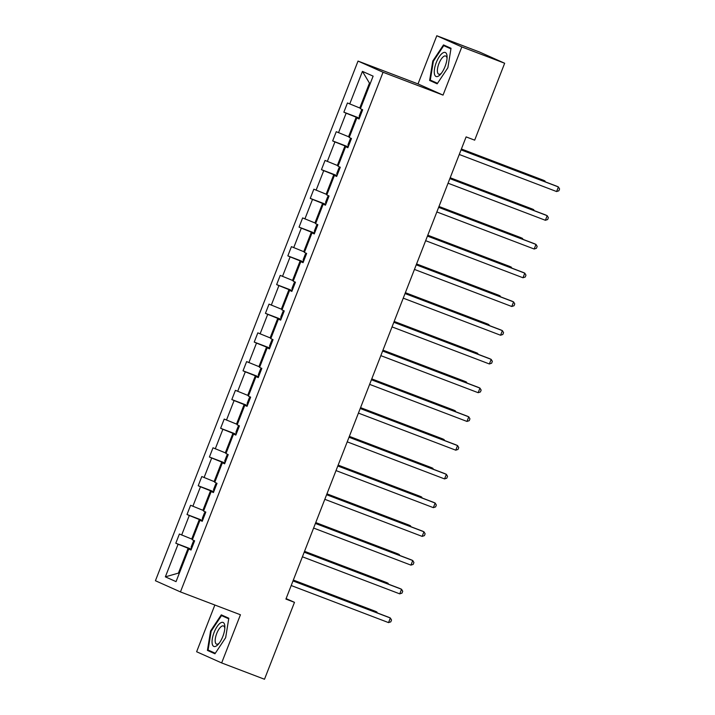 <?xml version="1.0" encoding="UTF-8"?>
<svg xmlns="http://www.w3.org/2000/svg" width="715" height="715" viewBox="0 0 715 715"><rect width="100%" height="100%" fill="white"/><g stroke="black" fill="none" stroke-linecap="round" stroke-linejoin="round"><path stroke-width="1.07" d="M214.849 605.024L196.625 651.749L221.65 662.93L264.496 679.25L294.482 602.343L286.107 598.598M358.027 61.079L155.423 580.732L180.448 591.922L383.052 72.26L358.027 61.079L418.016 83.923L443.041 95.104L461.819 46.931L436.794 35.75L418.016 83.923M436.794 35.75L479.649 52.07L504.665 63.251L461.819 46.931M191.254 549.451L188.108 548.253L178.41 573.117L165.362 576.844L178.071 544.24L175.801 543.23L191.361 549.156M179.233 573.439L178.41 573.117L179.215 573.484M188.108 548.253L178.071 544.24M202.452 520.708L199.315 519.519L191.7 539.038L179.394 534.016L175.801 543.23M181.664 535.034L189.278 515.506L187.008 514.496L202.568 520.422M213.66 491.974L210.514 490.776L202.908 510.304L190.601 505.282L187.008 514.496M192.862 506.292L200.477 486.772L198.216 485.753L213.776 491.679M224.859 463.24L221.722 462.042L214.107 481.57L201.8 476.548L198.216 485.753M204.07 477.557L211.685 458.029L209.415 457.019L224.975 462.945M236.066 434.506L232.929 433.308L225.314 452.836L213.007 447.805L209.415 457.019M215.278 448.823L222.883 429.295L220.622 428.285L236.182 434.211M247.265 405.763L244.128 404.565L236.513 424.093L224.215 419.07L220.622 428.285M226.476 420.08L234.091 400.561L231.821 399.542L247.381 405.468M258.473 377.028L255.335 375.831L247.721 395.359L235.414 390.336L231.821 399.542M237.684 391.346L245.299 371.818L243.029 370.808L258.589 376.733M269.68 348.294L266.534 347.097L258.928 366.625L246.621 361.602L243.029 370.808M248.883 362.612L256.497 343.084L254.236 342.074L269.796 347.999M280.879 319.551L277.742 318.363L270.127 337.882L257.82 332.859L254.236 342.074M260.09 333.878L267.705 314.35L265.435 313.34L280.995 319.256M292.086 290.817L288.949 289.62L281.335 309.148L269.028 304.125L265.435 313.34M271.298 305.135L278.904 285.607L276.642 284.597L292.203 290.522M303.285 262.083L300.148 260.886L292.533 280.414L280.235 275.391L276.642 284.597M282.497 276.401L290.111 256.873L287.841 255.863L303.401 261.788M314.493 233.34L311.356 232.152L303.741 251.671L291.434 246.648L287.841 255.863M293.704 247.667L301.319 228.139L299.049 227.129L314.609 233.045M325.7 204.606L322.554 203.409L314.949 222.937L302.642 217.914L299.049 227.129M304.903 218.924L312.518 199.405L310.256 198.386L325.808 204.311M336.899 175.872L333.762 174.674L326.147 194.203L313.84 189.18L310.256 198.386M316.11 190.19L323.725 170.662L321.455 169.652L337.015 175.577M348.107 147.129L344.97 145.94L337.355 165.46L325.048 160.437L321.455 169.652M327.318 161.456L334.924 141.928L332.663 140.918L348.223 146.843M359.305 118.395L356.168 117.197L348.554 136.726L336.256 131.703L332.663 140.918M338.517 132.713L346.132 113.193L343.861 112.175L359.422 118.1M370.263 83.485L369.458 83.119L359.761 107.992L347.454 102.969L343.861 112.175M349.724 103.979L362.433 71.375L373.123 76.148L360.405 108.752L362.675 109.77L359.082 118.976L356.821 117.966L349.206 137.495L351.467 138.504L347.874 147.719L345.613 146.7L337.998 166.229L340.269 167.239L336.676 176.453L334.406 175.443L326.8 194.963L329.061 195.982L325.468 205.187L323.207 204.177L315.592 223.706L317.853 224.716L314.269 233.93L311.999 232.911L304.384 252.44L306.655 253.45L303.062 262.664L300.8 261.654L293.186 281.174L295.447 282.193L291.854 291.398L289.593 290.388L281.978 309.917L284.248 310.927L280.655 320.132L278.385 319.122L270.779 338.651L273.041 339.661L269.448 348.875L267.187 347.856L259.572 367.385L261.833 368.404L258.249 377.609L255.979 376.599L248.364 396.128L250.634 397.138L247.041 406.343L244.78 405.334L237.166 424.862L239.427 425.872L235.834 435.086L233.573 434.068L225.958 453.596L228.228 454.606L224.635 463.821L222.365 462.811L214.759 482.33L217.02 483.349L213.428 492.555L211.166 491.545L203.552 511.073L205.813 512.083L202.229 521.298L199.959 520.279L192.344 539.807L194.614 540.817L191.021 550.032L188.76 549.022L176.042 581.626L165.362 576.844M504.665 63.251L474.68 140.158L466.117 136.896L285.92 599.081L294.482 602.343M202.309 521.074L199.959 520.279M192.523 539.36L191.7 539.038M199.315 519.519L189.278 515.506M213.517 492.34L211.166 491.545M203.73 510.617L202.908 510.304M210.514 490.776L200.477 486.772M224.716 463.606L222.365 462.811M214.929 481.883L214.107 481.57M221.722 462.042L211.685 458.029M235.923 434.863L233.573 434.068M226.137 453.149L225.314 452.836M232.929 433.308L222.883 429.295M247.131 406.129L244.78 405.334M237.335 424.406L236.513 424.093M244.128 404.565L234.091 400.561M258.33 377.395L255.979 376.599M248.543 395.672L247.721 395.359M255.335 375.831L245.299 371.818M269.537 348.652L267.187 347.856M259.751 366.938L258.928 366.625M266.534 347.097L256.497 343.084M280.736 319.918L278.385 319.122M270.949 338.195L270.127 337.882M277.742 318.363L267.705 314.35M291.943 291.184L289.593 290.388M282.157 309.461L281.335 309.148M288.949 289.62L278.904 285.607M303.151 262.441L300.8 261.654M293.356 280.727L292.533 280.414M300.148 260.886L290.111 256.873M314.35 233.707L311.999 232.911M304.563 251.984L303.741 251.671M311.356 232.152L301.319 228.139M325.557 204.973L323.207 204.177M315.771 223.25L314.949 222.937M322.554 203.409L312.518 199.405M336.756 176.23L334.406 175.443M326.969 194.516L326.147 194.203M333.762 174.674L323.725 170.662M347.964 147.496L345.613 146.7M338.177 165.782L337.355 165.46M344.97 145.94L334.924 141.928M359.171 118.761L356.821 117.966M349.376 137.039L348.554 136.726M356.168 117.197L346.132 113.193M221.65 662.93L240.437 614.766L180.448 591.922M443.041 95.104L383.052 72.26M360.583 108.305L359.761 107.992M369.458 83.119L362.433 71.375M191.111 549.808L188.76 549.022M437.169 83.825L447.867 67.737L451.031 48.28L443.497 44.911L432.798 60.998L429.635 80.464L437.169 83.825M228.818 618.225L221.284 614.855L210.585 630.943L207.422 650.409L214.956 653.778L225.654 637.682L228.818 618.225M436.865 83.02L437.41 83.458M436.829 83.199L429.635 80.464M437.517 83.315L430.305 80.089L433.37 61.24L432.798 60.998M214.652 652.965L215.197 653.412M214.616 653.153L207.422 650.409M215.304 653.26L208.092 650.033L211.157 631.184L210.585 630.943M461.05 149.873L558.397 186.946L556.601 191.548L459.253 154.485M461.095 149.775L556.699 186.186L558.397 186.946L559.577 188.948L558.862 190.789L556.601 191.548M362.603 109.735L361.352 110.485L359.198 116.018L359.609 117.618M544.598 181.583L544.866 180.895L543.177 180.144L461.398 148.997M545.465 181.905L544.866 180.895L461.354 149.095M449.851 178.616L547.19 215.68L545.393 220.283L448.055 183.219M449.887 178.518L545.5 214.92L547.19 215.68L548.369 217.682L547.654 219.523L545.393 220.283M438.644 207.35L535.982 244.414L534.194 249.026L436.847 211.953M438.679 207.252L534.293 243.663L535.982 244.414L537.171 246.416L536.447 248.266L534.194 249.026M351.405 138.478L350.144 139.228L347.991 144.752L348.411 146.352M533.399 210.317L533.667 209.638L531.969 208.878L450.191 177.74M534.257 210.648L533.667 209.638L450.155 177.829M340.197 167.212L338.946 167.962L336.792 173.486L337.203 175.095M522.191 239.051L522.459 238.372L520.77 237.612L438.983 206.474M523.058 239.382L522.459 238.372L438.947 206.572M446.92 55.109A12.852 4.808 -69.2 0 0 439.198 56.807A12.852 4.808 -69.2 0 0 434.434 73.886A12.852 4.808 -69.2 0 0 440.538 74.289A12.852 4.808 -69.2 0 0 447.09 57.102A12.852 4.808 -69.2 0 0 446.92 55.109M447.036 58.442A9.733 3.638 -69.2 0 0 446.964 57.986A9.733 3.638 -69.2 0 0 445.704 56.002A9.733 3.638 -69.2 0 0 439.895 61.401A9.733 3.638 -69.2 0 0 437.509 72.197A9.733 3.638 -69.2 0 0 438.778 74.19A9.733 3.638 -69.2 0 0 441.396 73.252M433.37 61.24L443.738 45.644L451.004 48.441M443.738 45.644L450.933 48.861M224.707 625.062A12.852 4.808 -69.2 0 0 216.985 626.76A12.852 4.808 -69.2 0 0 212.221 643.831A12.852 4.808 -69.2 0 0 218.325 644.233A12.852 4.808 -69.2 0 0 224.876 627.046A12.852 4.808 -69.2 0 0 224.707 625.062M224.823 628.396A9.733 3.638 -69.2 0 0 224.751 627.931A9.733 3.638 -69.2 0 0 223.491 625.947A9.733 3.638 -69.2 0 0 217.682 631.345A9.733 3.638 -69.2 0 0 215.295 642.15A9.733 3.638 -69.2 0 0 216.565 644.135A9.733 3.638 -69.2 0 0 219.183 643.196M211.157 631.184L221.525 615.588L228.791 618.386M221.525 615.588L228.72 618.806M427.445 236.084L524.783 273.157L522.987 277.76L425.648 240.696M427.481 235.986L523.094 272.397L524.783 273.157L525.963 275.159L525.248 277L522.987 277.76M328.989 195.946L327.738 196.697L325.584 202.229L326.004 203.829M510.993 267.785L511.252 267.106L509.563 266.355L427.785 235.208M511.851 268.116L511.252 267.106L427.749 235.306M416.237 264.827L513.576 301.891L511.779 306.494L414.441 269.43M416.273 264.729L511.886 301.131L513.576 301.891L514.755 303.893L514.04 305.734L511.779 306.494M317.791 224.689L316.531 225.44L314.377 230.963L314.797 232.563M499.785 296.528L500.053 295.849L498.364 295.089L416.577 263.942M500.643 296.85L500.053 295.849L416.541 264.041M405.03 293.561L502.377 330.625L500.58 335.237L403.242 298.164M405.074 293.463L500.679 329.874L502.377 330.625L503.557 332.627L502.842 334.468L500.58 335.237M306.583 253.423L305.332 254.174L303.178 259.697L303.589 261.306M488.577 325.262L488.846 324.583L487.156 323.824L405.378 292.685M489.444 325.593L488.846 324.583L405.334 292.784M393.831 322.295L491.169 359.368L489.373 363.971L392.034 326.898M393.867 322.197L489.48 358.608L491.169 359.368L492.349 361.37L491.634 363.211L489.373 363.971M295.384 282.157L294.124 282.908L291.97 288.431L292.39 290.04M477.379 353.997L477.647 353.317L475.949 352.567L394.171 321.419M478.237 354.327L477.647 353.317L394.135 321.518M382.623 351.029L479.962 388.102L478.174 392.705L380.827 355.641M382.659 350.94L478.272 387.342L479.962 388.102L481.15 390.104L480.426 391.945L478.174 392.705M284.177 310.9L282.925 311.642L280.772 317.174L281.183 318.774M466.171 382.74L466.439 382.051L464.75 381.301L382.963 350.153M467.038 383.061L466.439 382.051L382.927 350.252M371.425 379.772L468.763 416.836L466.967 421.439L369.628 384.375M371.46 379.674L467.074 416.085L468.763 416.836L469.943 418.838L469.228 420.679L466.967 421.439M272.978 339.634L271.718 340.385L269.564 345.908L269.984 347.517M454.972 411.474L455.232 410.794L453.542 410.035L371.764 378.896M455.83 411.804L455.232 410.794L371.729 378.995M360.217 408.506L457.555 445.57L455.759 450.182L358.421 413.109M360.253 408.408L455.866 444.819L457.555 445.57L458.744 447.581L458.02 449.422L455.759 450.182M261.77 368.368L260.519 369.119L258.356 374.642L258.776 376.251M443.765 440.208L444.033 439.528L442.344 438.769L360.557 407.63M444.623 440.538L444.033 439.528L360.521 407.729M349.009 437.24L446.357 474.313L444.56 478.916L347.222 441.852M349.054 437.151L444.659 473.553L446.357 474.313L447.536 476.315L446.821 478.156L444.56 478.916M250.563 397.102L249.312 397.853L247.158 403.385L247.569 404.985M432.557 468.951L432.825 468.262L431.136 467.512L349.358 436.365M433.424 469.272L432.825 468.262L349.313 436.463M337.811 465.983L435.149 503.047L433.353 507.65L336.014 470.586M337.846 465.885L433.46 502.296L435.149 503.047L436.329 505.049L435.614 506.89L433.353 507.65M239.364 425.845L238.104 426.596L235.95 432.119L236.37 433.728M421.358 497.685L421.627 497.005L419.928 496.246L338.15 465.108M422.216 498.015L421.627 497.005L338.115 465.206M326.603 494.717L423.941 531.781L422.154 536.393L324.807 499.32M326.639 494.619L422.252 531.03L423.941 531.781L425.13 533.792L424.406 535.633L422.154 536.393M228.157 454.579L226.905 455.33L224.751 460.853L225.162 462.462M410.151 526.419L410.419 525.74L408.73 524.98L326.943 493.842M411.018 526.749L410.419 525.74L326.907 493.94M315.404 523.452L412.743 560.524L410.946 565.127L313.608 528.063M315.44 523.353L411.054 559.765L412.743 560.524L413.922 562.526L413.207 564.367L410.946 565.127M216.958 483.313L215.698 484.064L213.544 489.596L213.964 491.196M398.952 555.162L399.211 554.474L397.522 553.723L315.744 522.576M399.81 555.484L399.211 554.474L315.708 522.674M304.197 552.195L401.535 589.258L399.739 593.861L302.4 556.797M304.233 552.096L399.846 588.499L401.535 589.258L402.724 591.26L402 593.101L399.739 593.861M205.75 512.056L204.499 512.807L202.336 518.33L202.756 519.93M387.745 583.896L388.013 583.217L386.323 582.457L304.536 551.319M388.603 584.226L388.013 583.217L304.501 551.408M292.989 580.929L390.336 617.992L388.54 622.604L291.202 585.531M293.034 580.83L388.638 617.242L390.336 617.992L391.516 619.994L390.801 621.844L388.54 622.604M194.543 540.79L193.291 541.541L191.137 547.064L191.548 548.673M376.537 612.63L376.805 611.951L375.116 611.191L293.338 580.053M377.404 612.961L376.805 611.951L293.293 580.151"/></g></svg>
